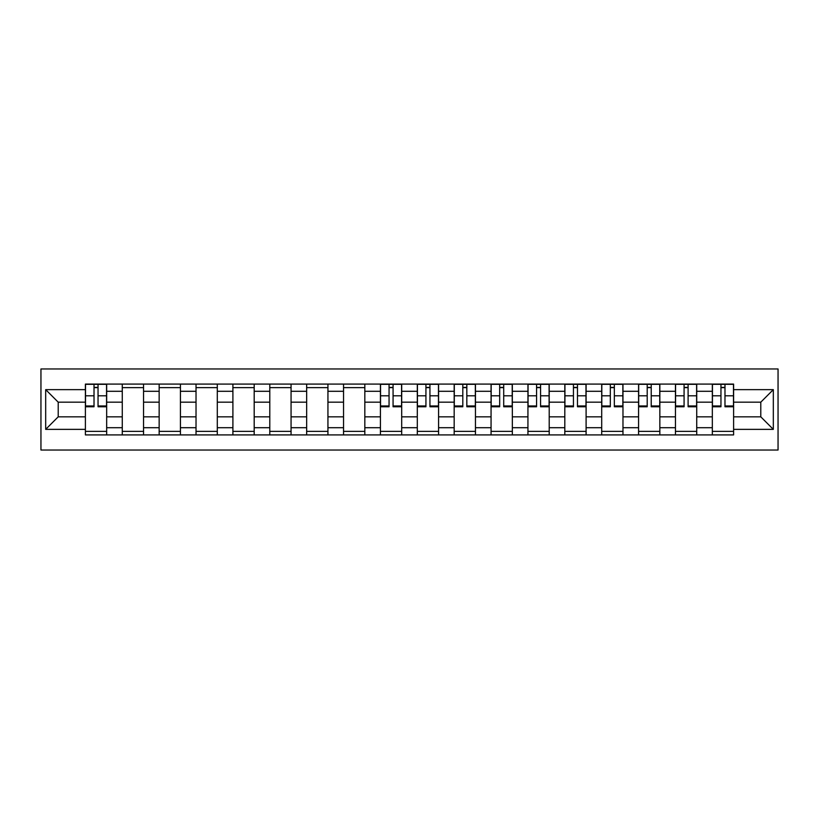 <?xml version="1.0" encoding="UTF-8"?>
<svg xmlns="http://www.w3.org/2000/svg" width="819" height="819" viewBox="0 0 819 819"><rect width="100%" height="100%" fill="white"/><g stroke="black" fill="none" stroke-linecap="round" stroke-linejoin="round"><path stroke-width="1.23" d="M40.95 450.041L778.05 450.041L778.05 368.959L40.95 368.959L40.95 450.041M122.277 434.909L122.277 391.298L106.665 391.298L106.665 434.909M106.665 391.298L106.665 384.091M122.277 391.298L122.277 384.091M143.55 384.091L143.55 434.909M159.152 434.909L159.152 384.091M180.426 384.091L180.426 434.909M196.028 434.909L196.028 384.091M217.301 384.091L217.301 434.909M232.903 434.909L232.903 384.091M254.187 384.091L254.187 434.909M269.789 434.909L269.789 384.091M291.062 384.091L291.062 434.909M306.664 434.909L306.664 384.091M327.938 384.091L327.938 434.909M343.54 434.909L343.54 384.091M364.824 384.091L364.824 434.909M380.425 434.909L380.425 384.091M401.699 384.091L401.699 434.909M417.301 434.909L417.301 384.091M438.574 384.091L438.574 434.909M454.176 434.909L454.176 384.091M475.46 384.091L475.46 434.909M491.062 434.909L491.062 384.091M512.336 384.091L512.336 434.909M527.938 434.909L527.938 384.091M549.211 384.091L549.211 434.909M564.813 434.909L564.813 384.091M586.097 384.091L586.097 434.909M601.699 434.909L601.699 384.091M622.972 384.091L622.972 434.909M638.574 434.909L638.574 384.091M659.848 384.091L659.848 434.909M675.45 434.909L675.45 384.091M696.723 384.091L696.723 434.909M712.335 434.909L712.335 384.091M712.335 416.83L696.723 416.83M675.45 416.83L659.848 416.83M638.574 416.83L622.972 416.83M601.699 416.83L586.097 416.83M564.813 416.83L549.211 416.83M527.938 416.83L512.336 416.83M491.062 416.83L475.46 416.83M454.176 416.83L438.574 416.83M417.301 416.83L401.699 416.83M380.425 416.83L364.824 416.83M343.54 416.83L327.938 416.83M306.664 416.83L291.062 416.83M269.789 416.83L254.187 416.83M232.903 416.83L217.301 416.83M196.028 416.83L180.426 416.83M159.152 416.83L143.55 416.83M122.277 416.83L106.665 416.83M712.335 402.17L696.723 402.17M675.45 402.17L659.848 402.17M638.574 402.17L622.972 402.17M601.699 402.17L586.097 402.17M564.813 402.17L549.211 402.17M527.938 402.17L512.336 402.17M491.062 402.17L475.46 402.17M454.176 402.17L438.574 402.17M417.301 402.17L401.699 402.17M380.425 402.17L364.824 402.17M343.54 402.17L327.938 402.17M306.664 402.17L291.062 402.17M269.789 402.17L254.187 402.17M232.903 402.17L217.301 402.17M196.028 402.17L180.426 402.17M159.152 402.17L143.55 402.17M122.277 402.17L106.665 402.17M58.21 416.83L85.391 416.83L85.391 402.17L58.21 402.17L58.21 416.83L45.68 429.361L45.68 389.639L85.391 389.639L85.391 402.17M733.609 402.17L733.609 416.83L760.79 416.83L760.79 402.17L733.609 402.17L733.609 384.091L85.391 384.091L85.391 389.639M733.609 389.639L773.32 389.639L773.32 429.361L733.609 429.361L733.609 416.83M85.391 416.83L85.391 434.909L733.609 434.909L733.609 429.361M85.391 429.361L45.68 429.361M106.665 431.367L85.391 431.367M94.021 387.633L98.045 387.633M143.55 431.367L122.277 431.367M122.277 387.633L143.55 387.633M180.426 431.367L159.152 431.367M159.152 387.633L180.426 387.633M217.301 431.367L196.028 431.367M196.028 387.633L217.301 387.633M254.187 431.367L232.903 431.367M232.903 387.633L254.187 387.633M291.062 431.367L269.789 431.367M269.789 387.633L291.062 387.633M327.938 431.367L306.664 431.367M306.664 387.633L327.938 387.633M364.824 431.367L343.54 431.367M343.54 387.633L364.824 387.633M401.699 431.367L380.425 431.367M389.056 387.633L393.069 387.633M438.574 431.367L417.301 431.367M425.931 387.633L429.944 387.633M475.46 431.367L454.176 431.367M462.807 387.633L466.83 387.633M512.336 431.367L491.062 431.367M499.682 387.633L503.705 387.633M549.211 431.367L527.938 431.367M536.568 387.633L540.581 387.633M586.097 431.367L564.813 431.367M573.443 387.633L577.467 387.633M622.972 431.367L601.699 431.367M610.319 387.633L614.342 387.633M659.848 431.367L638.574 431.367M647.205 387.633L651.218 387.633M696.723 431.367L675.45 431.367M684.08 387.633L688.103 387.633M733.609 431.367L712.335 431.367M720.955 387.633L724.979 387.633M45.68 389.639L58.21 402.17M760.79 416.83L773.32 429.361M760.79 402.17L773.32 389.639M98.045 406.777L98.045 384.326L106.552 384.326L106.552 406.777L98.045 406.777M94.021 387.397L98.045 387.397M94.021 384.326L85.514 384.326L85.514 406.777L94.021 406.777L94.021 384.326L98.045 384.326M393.069 406.777L393.069 384.326L401.576 384.326L401.576 406.777L393.069 406.777M389.056 387.397L393.069 387.397M389.056 384.326L380.538 384.326L380.538 406.777L389.056 406.777L389.056 384.326L393.069 384.326M429.944 406.777L429.944 384.326L438.462 384.326L438.462 406.777L429.944 406.777M425.931 387.397L429.944 387.397M425.931 384.326L417.424 384.326L417.424 406.777L425.931 406.777L425.931 384.326L429.944 384.326M466.83 406.777L466.83 384.326L475.337 384.326L475.337 406.777L466.83 406.777M462.807 387.397L466.83 387.397M462.807 384.326L454.299 384.326L454.299 406.777L462.807 406.777L462.807 384.326L466.83 384.326M503.705 406.777L503.705 384.326L512.213 384.326L512.213 406.777L503.705 406.777M499.682 387.397L503.705 387.397M499.682 384.326L491.175 384.326L491.175 406.777L499.682 406.777L499.682 384.326L503.705 384.326M540.581 406.777L540.581 384.326L549.099 384.326L549.099 406.777L540.581 406.777M536.568 387.397L540.581 387.397M536.568 384.326L528.06 384.326L528.06 406.777L536.568 406.777L536.568 384.326L540.581 384.326M577.467 406.777L577.467 384.326L585.974 384.326L585.974 406.777L577.467 406.777M573.443 387.397L577.467 387.397M573.443 384.326L564.936 384.326L564.936 406.777L573.443 406.777L573.443 384.326L577.467 384.326M614.342 406.777L614.342 384.326L622.849 384.326L622.849 406.777L614.342 406.777M610.319 387.397L614.342 387.397M610.319 384.326L601.811 384.326L601.811 406.777L610.319 406.777L610.319 384.326L614.342 384.326M651.218 406.777L651.218 384.326L659.735 384.326L659.735 406.777L651.218 406.777M647.205 387.397L651.218 387.397M647.205 384.326L638.687 384.326L638.687 406.777L647.205 406.777L647.205 384.326L651.218 384.326M688.103 406.777L688.103 384.326L696.611 384.326L696.611 406.777L688.103 406.777M684.08 387.397L688.103 387.397M684.08 384.326L675.573 384.326L675.573 406.777L684.08 406.777L684.08 384.326L688.103 384.326M724.979 406.777L724.979 384.326L733.486 384.326L733.486 406.777L724.979 406.777M720.955 387.397L724.979 387.397M720.955 384.326L712.448 384.326L712.448 406.777L720.955 406.777L720.955 384.326L724.979 384.326M675.45 391.298L659.848 391.298M638.574 391.298L622.972 391.298M601.699 391.298L586.097 391.298M564.813 391.298L549.211 391.298M527.938 391.298L512.336 391.298M491.062 391.298L475.46 391.298M454.176 391.298L438.574 391.298M417.301 391.298L401.699 391.298M380.425 391.298L364.824 391.298M343.54 391.298L327.938 391.298M306.664 391.298L291.062 391.298M269.789 391.298L254.187 391.298M232.903 391.298L217.301 391.298M196.028 391.298L180.426 391.298M159.152 391.298L143.55 391.298M712.335 391.298L696.723 391.298M675.45 427.702L659.848 427.702M638.574 427.702L622.972 427.702M601.699 427.702L586.097 427.702M564.813 427.702L549.211 427.702M527.938 427.702L512.336 427.702M491.062 427.702L475.46 427.702M454.176 427.702L438.574 427.702M417.301 427.702L401.699 427.702M380.425 427.702L364.824 427.702M343.54 427.702L327.938 427.702M306.664 427.702L291.062 427.702M269.789 427.702L254.187 427.702M232.903 427.702L217.301 427.702M196.028 427.702L180.426 427.702M159.152 427.702L143.55 427.702M122.277 427.702L106.665 427.702M712.335 427.702L696.723 427.702M98.045 405.968L106.552 405.968M98.045 395.802L106.552 395.802M85.514 405.968L94.021 405.968M85.514 395.802L94.021 395.802M393.069 405.968L401.576 405.968M393.069 395.802L401.576 395.802M380.538 405.968L389.056 405.968M380.538 395.802L389.056 395.802M429.944 405.968L438.462 405.968M429.944 395.802L438.462 395.802M417.424 405.968L425.931 405.968M417.424 395.802L425.931 395.802M466.83 405.968L475.337 405.968M466.83 395.802L475.337 395.802M454.299 405.968L462.807 405.968M454.299 395.802L462.807 395.802M503.705 405.968L512.213 405.968M503.705 395.802L512.213 395.802M491.175 405.968L499.682 405.968M491.175 395.802L499.682 395.802M540.581 405.968L549.099 405.968M540.581 395.802L549.099 395.802M528.06 405.968L536.568 405.968M528.06 395.802L536.568 395.802M577.467 405.968L585.974 405.968M577.467 395.802L585.974 395.802M564.936 405.968L573.443 405.968M564.936 395.802L573.443 395.802M614.342 405.968L622.849 405.968M614.342 395.802L622.849 395.802M601.811 405.968L610.319 405.968M601.811 395.802L610.319 395.802M651.218 405.968L659.735 405.968M651.218 395.802L659.735 395.802M638.687 405.968L647.205 405.968M638.687 395.802L647.205 395.802M688.103 405.968L696.611 405.968M688.103 395.802L696.611 395.802M675.573 405.968L684.08 405.968M675.573 395.802L684.08 395.802M724.979 405.968L733.486 405.968M724.979 395.802L733.486 395.802M712.448 405.968L720.955 405.968M712.448 395.802L720.955 395.802"/></g></svg>
